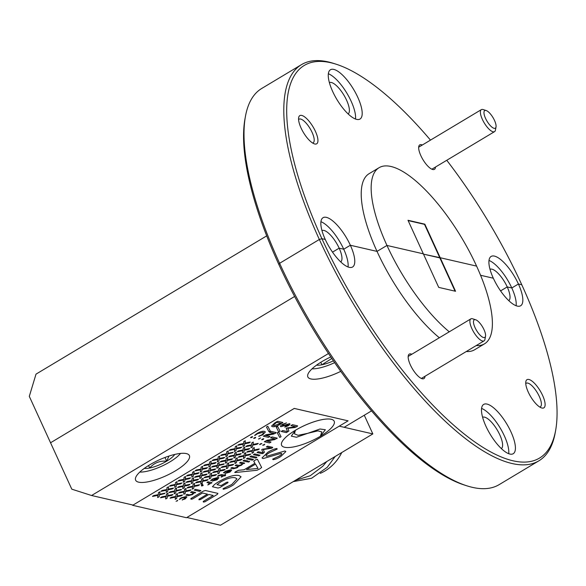 <?xml version="1.0" encoding="UTF-8"?>
<svg xmlns="http://www.w3.org/2000/svg" width="586" height="586" viewBox="0 0 586 586"><rect width="100%" height="100%" fill="white"/><g stroke="black" fill="none" stroke-linecap="round" stroke-linejoin="round"><path stroke-width="0.88" d="M301.709 115.427A16.423 5.574 59.1 0 0 298.648 117.61A16.423 5.574 59.1 0 0 303.467 132.575A16.423 5.574 59.1 0 0 314.396 143.878A16.423 5.574 59.1 0 0 314.785 143.988A16.423 5.574 59.1 0 0 315.422 131.359A16.423 5.574 59.1 0 0 301.709 115.427M312.602 143.006A13.756 4.673 59.1 0 0 313.166 142.794A13.756 4.673 59.1 0 0 311.166 130.488A13.756 4.673 59.1 0 0 300.618 119.039A13.756 4.673 59.1 0 0 299.028 119.2A13.756 4.673 59.1 0 0 298.574 119.603M330.724 62.717A228.884 77.726 59.1 0 0 321.897 238.685L319.348 239.476A230.935 78.421 -120.9 0 1 301.46 64.643A230.935 78.421 -120.9 0 1 328.248 61.926A230.935 78.421 -120.9 0 1 333.756 63.449L336.181 64.226A228.884 77.726 59.1 0 0 330.724 62.717M333.786 69.412A28.736 9.757 59.1 0 0 330.453 69.749A28.736 9.757 59.1 0 0 334.635 95.474A28.736 9.757 59.1 0 0 356.669 119.39A28.736 9.757 59.1 0 0 360.002 119.053A28.736 9.757 59.1 0 0 355.819 93.328A28.736 9.757 59.1 0 0 333.786 69.412M422.308 145.02A14.269 4.842 59.1 0 0 421.407 144.705A14.269 4.842 59.1 0 0 418.748 146.603A14.269 4.842 59.1 0 0 422.931 159.604A14.269 4.842 59.1 0 0 432.424 169.42A14.269 4.842 59.1 0 0 432.768 169.515A14.269 4.842 59.1 0 0 435.501 167.025M329.376 82.611A18.269 6.204 -120.9 0 1 331.332 82.487A18.269 6.204 -120.9 0 1 345.213 97.444A18.269 6.204 -120.9 0 1 348.157 113.94M321.956 230.569A18.269 6.204 -120.9 0 1 339.162 248.164L332.526 252.148L339.162 248.164L343.733 249.218A28.736 9.757 59.1 0 0 320.93 221.706M490.021 269.318A18.269 6.204 -120.9 0 1 507.227 286.92L500.583 290.898L507.227 286.92L511.798 287.975A28.736 9.757 59.1 0 0 488.988 260.455M301.46 64.643L261.715 88.471A230.935 78.421 59.1 0 0 245.439 116.387A230.935 78.421 59.1 0 0 279.603 263.297L319.348 239.476L321.897 238.685L325.259 239.462A28.736 9.757 59.1 0 0 349.249 267.348A28.736 9.757 59.1 0 0 352.582 267.004A28.736 9.757 59.1 0 0 350.355 245.248L377.025 251.401L386.958 245.446L423.348 253.833L407.988 220.277L424.843 224.167L440.203 257.723L476.594 266.11A102.638 34.852 59.1 0 0 379.01 167.743A102.638 34.852 59.1 0 0 386.958 245.446A102.638 34.852 59.1 0 0 449.272 331.808M379.01 167.743L369.077 173.698A102.638 34.852 59.1 0 0 377.025 251.401L350.355 245.248L343.733 249.218L350.355 245.248A28.736 9.757 59.1 0 0 323.033 217.706A28.736 9.757 59.1 0 0 325.259 239.462L321.897 238.685A228.884 77.726 59.1 0 0 461.365 431.692A228.884 77.726 59.1 0 0 555.645 430.38A228.884 77.726 59.1 0 0 521.782 284.774A228.884 77.726 59.1 0 0 446.759 160.278M328.519 353.497L91.577 495.507L71.792 489.171L50.55 442.767L294.619 296.472L50.55 442.767L29.3 396.356L36.01 374.139L266.681 235.88M480.579 275.274L493.324 278.218A28.736 9.757 59.1 0 0 517.313 306.097A28.736 9.757 59.1 0 0 520.646 305.76A28.736 9.757 59.1 0 0 518.42 284.005L521.782 284.774L518.42 284.005L511.798 287.975L518.42 284.005A28.736 9.757 59.1 0 0 491.097 256.456A28.736 9.757 59.1 0 0 493.324 278.218L480.579 275.274M455.088 291.161L439.866 257.913L423.495 254.141L440.203 257.723L439.866 257.913L424.498 224.357L424.843 224.167M555.645 430.38L555.184 432.886A230.935 78.421 -120.9 0 1 538.908 460.801A230.935 78.421 -120.9 0 1 512.12 463.526A230.935 78.421 -120.9 0 1 319.348 239.476L279.603 263.297A230.935 78.421 59.1 0 0 466.866 485.823L464.442 485.047A228.884 77.726 -120.9 0 1 278.841 264.498L279.603 263.297L278.841 264.498A228.884 77.726 -120.9 0 1 244.985 118.892L245.439 116.387M424.498 224.357L408.127 220.585M186.868 517.482L220.475 525.232L372.835 433.911L339.228 426.161L344.15 427.297L371.583 410.852M364.28 415.232L372.835 433.911M430.483 140.12A228.884 77.726 59.1 0 0 336.181 64.226M355.49 119.024A28.736 9.757 59.1 0 0 346.978 93.35A28.736 9.757 59.1 0 0 328.35 73.748M528.894 379.479A16.423 5.574 59.1 0 0 525.832 381.654A16.423 5.574 59.1 0 0 530.645 396.619A16.423 5.574 59.1 0 0 541.581 407.929A16.423 5.574 59.1 0 0 541.969 408.032A16.423 5.574 59.1 0 0 542.599 395.411A16.423 5.574 59.1 0 0 528.894 379.479M539.779 407.05A13.756 4.673 59.1 0 0 540.351 406.845A13.756 4.673 59.1 0 0 538.351 394.532A13.756 4.673 59.1 0 0 527.803 383.09A13.756 4.673 59.1 0 0 526.206 383.251A13.756 4.673 59.1 0 0 525.759 383.654M487.01 404.076A28.736 9.757 59.1 0 0 483.677 404.413A28.736 9.757 59.1 0 0 487.86 430.139A28.736 9.757 59.1 0 0 509.893 454.055A28.736 9.757 59.1 0 0 513.226 453.718A28.736 9.757 59.1 0 0 509.044 427.992A28.736 9.757 59.1 0 0 487.01 404.076M348.062 266.982A28.736 9.757 59.1 0 0 343.733 249.218L339.162 248.164A18.269 6.204 -120.9 0 1 340.73 261.891M516.127 305.731A28.736 9.757 59.1 0 0 511.798 287.975L507.227 286.92A18.269 6.204 -120.9 0 1 508.795 300.647M411.812 354.259A14.269 4.842 59.1 0 0 410.911 353.951A14.269 4.842 59.1 0 0 408.252 355.841A14.269 4.842 59.1 0 0 412.434 368.843A14.269 4.842 59.1 0 0 421.935 378.666A14.269 4.842 59.1 0 0 422.272 378.761A14.269 4.842 59.1 0 0 425.004 376.271M476.22 345.572A102.638 34.852 59.1 0 0 484.541 343.814A102.638 34.852 59.1 0 0 476.594 266.11L440.203 257.723L455.564 291.279L438.716 287.389L423.348 253.833L386.958 245.446L377.025 251.401A102.638 34.852 59.1 0 0 439.339 337.763M149.591 464.903A29.556 8.644 155.4 0 0 135.622 480.183A29.556 8.644 155.4 0 0 175.404 470.858A29.556 8.644 155.4 0 0 189.381 455.578A29.556 8.644 155.4 0 0 149.591 464.903M330.819 356.94A29.556 8.644 155.4 0 0 321.824 361.672A29.556 8.644 155.4 0 0 307.855 376.952A29.556 8.644 155.4 0 0 340.796 371.341M466.866 485.823A230.935 78.421 59.1 0 0 472.375 487.347A230.935 78.421 59.1 0 0 499.162 484.629L538.908 460.801M482.6 417.276A18.269 6.204 -120.9 0 1 484.556 417.151A18.269 6.204 -120.9 0 1 498.43 432.109A18.269 6.204 -120.9 0 1 501.374 448.605M91.577 495.507L133.015 505.066M466.288 351.527A102.638 34.852 59.1 0 0 474.609 349.769L484.541 343.814M508.707 453.689A28.736 9.757 59.1 0 0 500.195 428.014A28.736 9.757 59.1 0 0 481.567 408.413M320.315 473.327A43.108 38.537 -77 0 0 341.777 452.524M314.191 469.056L301.526 476.645M326.776 461.519L322.776 466.244L310.214 475.759L295.3 480.381M335.185 456.472L327.259 467.276L311.598 478.257L293.22 481.626M494.108 128.319A10.262 3.487 59.1 0 0 496.02 126.957A10.262 3.487 59.1 0 0 493.009 117.603A10.262 3.487 59.1 0 0 486.175 110.534A10.262 3.487 59.1 0 0 485.933 110.468A10.262 3.487 59.1 0 0 485.538 118.357A10.262 3.487 59.1 0 0 494.108 128.319M496.02 126.957L495.448 130.085A12.826 4.358 -120.9 0 1 494.547 131.638A12.826 4.358 -120.9 0 1 493.053 131.791A12.826 4.358 -120.9 0 1 483.223 121.112A12.826 4.358 -120.9 0 1 481.355 109.626A12.826 4.358 -120.9 0 1 482.842 109.479A12.826 4.358 -120.9 0 1 483.15 109.56L486.175 110.534M483.611 337.558A10.262 3.487 59.1 0 0 485.523 336.196A10.262 3.487 59.1 0 0 482.512 326.841A10.262 3.487 59.1 0 0 475.685 319.78A10.262 3.487 59.1 0 0 475.436 319.707A10.262 3.487 59.1 0 0 475.041 327.603A10.262 3.487 59.1 0 0 483.611 337.558M485.523 336.196L484.952 339.331A12.826 4.358 -120.9 0 1 484.051 340.876A12.826 4.358 -120.9 0 1 482.564 341.03A12.826 4.358 -120.9 0 1 472.726 330.358A12.826 4.358 -120.9 0 1 470.858 318.872A12.826 4.358 -120.9 0 1 472.345 318.718A12.826 4.358 -120.9 0 1 472.653 318.806L475.685 319.78M312.023 368.843A25.865 7.559 155.4 0 0 334.687 362.624M316.528 365.151A18.518 5.413 155.4 0 0 321.912 364.77A18.518 5.413 155.4 0 0 333.456 360.822M320.784 362.309L321.912 364.77L331.83 358.442M139.79 472.074A25.865 7.559 155.4 0 0 180.517 453.432M144.303 468.382A18.518 5.413 155.4 0 0 149.686 468.002A18.518 5.413 155.4 0 0 166.666 461.175A18.518 5.413 155.4 0 0 174.775 454.428M148.558 465.54L149.686 468.002C154.008 462.933 159.67 460.662 166.666 461.175L168.966 456.069M164.974 457.483L166.666 461.175M334.196 421.239L334.188 421.224A28.912 8.453 155.4 0 0 295.285 430.358A28.912 8.453 155.4 0 0 281.617 445.309A28.912 8.453 155.4 0 0 320.535 436.182A28.912 8.453 155.4 0 0 334.196 421.239A28.912 8.453 155.4 0 0 334.188 421.224A28.912 8.453 155.4 0 0 295.278 430.344A28.912 8.453 155.4 0 0 281.617 445.294A28.912 8.453 155.4 0 0 281.617 445.301L281.617 445.309M161.802 496.869L160.527 497.785L161.802 496.869L166.329 495.99L166.453 494.079L167.992 493.295L167.721 495.595L172.892 494.525L171.625 495.434L167.31 496.291L167.171 498.1L166.527 498.598L165.662 498.876L165.904 496.694L160.527 497.785L160.835 497.338M167.984 493.2L166.453 494.079M167.721 495.58L172.892 494.525M165.67 498.928L165.911 496.694M169.054 492.658L170.336 491.757L174.862 490.878L174.987 488.966L176.525 488.175L176.254 490.482L181.418 489.413L181.133 489.83L175.844 491.178L175.705 492.987L174.196 493.756L174.438 491.581L169.061 492.672L169.369 492.225M176.518 488.087L175.69 488.438M174.203 493.815L174.445 491.573M182.737 488.709L182.971 486.461L177.595 487.552L178.869 486.644L183.396 485.765L183.521 483.853L185.059 483.062M185.051 482.974L184.788 485.362L189.952 484.3L189.666 484.71M192.054 478.74L191.93 480.667L187.403 481.531L186.128 482.439L187.403 481.531L191.922 480.652L192.054 478.74L193.592 477.949L193.314 480.249L198.493 479.194L197.218 480.095L192.911 480.952L192.772 482.761L192.127 483.26L191.263 483.531L191.505 481.348L186.128 482.439L186.429 482M193.592 477.876L192.061 478.755M193.321 480.234L198.486 479.187M191.263 483.531L191.512 481.348M194.655 477.312L195.929 476.411L200.456 475.539L200.588 473.627L202.126 472.836M202.119 472.748L201.848 475.136L207.019 474.067L206.733 474.484M201.848 475.136L207.026 474.081L205.752 474.975L201.445 475.839L201.306 477.641L199.804 478.491L200.038 476.235L194.655 477.326L195.929 476.411L200.463 475.554L200.588 473.627L201.284 473.092M203.503 471.781L208.99 470.426L209.114 468.514L210.66 467.723L210.381 470.023L215.553 468.954L214.286 469.862L209.978 470.726L209.839 472.528L209.187 473.027L208.33 473.305L208.565 471.122L203.188 472.213L204.463 471.298M210.652 467.628L209.114 468.514L208.99 470.426M208.33 473.305L208.579 471.122M211.714 467.086L212.996 466.185L217.523 465.306L217.648 463.394L219.186 462.603L218.915 464.91L223.801 464.258L218.505 465.606L218.373 467.416L216.857 468.192L217.098 466.009L211.722 467.101L212.029 466.654M219.186 462.53L217.648 463.394M218.915 464.896L224.086 463.856M216.857 468.192L217.106 466.002M220.57 461.556L226.064 460.208L226.181 458.281L227.727 457.505L227.449 459.798L232.613 458.728L231.353 459.636L227.038 460.493L226.899 462.303L226.255 462.801L225.398 463.13L225.632 460.896L220.255 461.988L221.53 461.072L226.057 460.193L226.181 458.281L227.72 457.49M227.449 459.798L232.613 458.728L232.327 459.138M235.982 454.677L241.154 453.63L239.886 454.524L235.572 455.381L235.433 457.19L233.939 458.032L234.166 455.776L228.789 456.868L230.064 455.959L234.59 455.08L234.715 453.168L235.418 452.641L236.253 452.377L235.982 454.677L241.146 453.615L240.861 454.025M236.246 452.289L234.715 453.168M237.315 451.74L238.597 450.846L243.117 449.967L243.249 448.056L244.787 447.265L244.509 449.565L249.394 448.913M244.78 447.177L243.249 448.056L243.124 449.982L237.63 451.33M244.516 449.55L249.68 448.502L248.413 449.411L244.106 450.268L243.966 452.077L242.458 452.846L242.699 450.663L237.323 451.755M242.458 452.846L242.707 450.663M250.998 447.792L251.233 445.55L245.849 446.642L247.124 445.726L251.65 444.855L251.782 442.943L253.32 442.152M253.313 442.056L253.042 444.452L258.214 443.382L257.928 443.8M258.558 438.943L260.602 437.954M258.77 439.046L260.609 437.962L258.778 439.06M261.693 439.668L263.729 438.672M261.905 439.771L262.33 439.104M263.326 436.189L266.051 434.746L274.197 433.384L269.545 432.314L271.062 431.384L276.218 432.571L275.918 433.032L273.486 434.116L265.553 435.449L270 436.453L268.483 437.376L263.326 436.189L266.059 434.761L274.211 433.376M265.539 435.442L270 436.453M276.277 427.245L277.632 426.491L280.035 431.084L279.515 431.545L278.694 431.86L276.292 427.275L277.639 426.513L280.042 431.098L279.522 431.56M280.474 426.447L280.884 426.711C280.042 426.3 280.665 425.473 282.767 424.205L286.525 422.894L283.412 424.367L282.327 425.773L289.623 423.649M280.877 426.696C280.035 426.293 280.665 425.458 282.76 424.191M284.877 427.121L287.982 425.875C289.843 424.747 290.392 424.015 289.63 423.663L282.32 425.758M288.356 424.711L284.745 426.923L287.279 425.729L288.166 424.579L280.884 426.711M175.207 499.36L175.441 497.118L170.065 498.21L171.339 497.302L175.866 496.423L175.99 494.511L177.529 493.72M177.521 493.632L177.258 496.02L182.422 494.958L182.136 495.368M179.873 492.181L178.598 493.097L179.873 492.181L184.392 491.31L184.524 489.398L186.062 488.607L185.784 490.907L190.955 489.837L189.696 490.746L185.381 491.61L185.242 493.412L184.597 493.917L183.726 494.174L183.975 492.006L178.598 493.097L178.898 492.658M186.055 488.519L185.227 488.863M185.791 490.892L190.955 489.837M183.982 492.006L183.726 494.174M187.124 487.97L188.406 487.069L192.926 486.19L193.058 484.285L194.596 483.494L194.318 485.794L199.489 484.725L199.203 485.142M194.589 483.399L193.761 483.75M194.318 485.794L199.496 484.739L198.222 485.633L193.915 486.49L193.776 488.299L192.281 489.142L192.508 486.893L187.132 487.984L188.406 487.069L192.933 486.204L193.058 484.285L193.761 483.765M200.808 484.014L201.042 481.78L195.658 482.871L196.933 481.956L201.459 481.077L201.584 479.165L203.13 478.374M203.122 478.286L202.851 480.681L208.023 479.612L206.755 480.52L202.448 481.377L202.309 483.186L200.793 483.948M204.184 477.744L205.466 476.843L209.993 475.964L210.118 474.052L211.663 473.261L211.385 475.568L216.564 474.513L215.289 475.407L210.975 476.264L210.843 478.073L209.327 478.843L209.568 476.667L204.192 477.758L204.499 477.312M211.656 473.188L210.118 474.052M211.385 475.546L216.564 474.513M209.327 478.843L209.576 476.66M213.04 472.213L218.534 470.866L218.651 468.939L220.197 468.163L219.918 470.448L225.09 469.386L223.823 470.294L219.508 471.151L219.369 472.961L218.725 473.459L217.867 473.788L218.102 471.547L212.725 472.638L214 471.73L218.527 470.851L218.651 468.939L220.19 468.148M219.918 470.448L225.09 469.386L224.804 469.796M222.534 466.617L221.259 467.525L222.534 466.617L227.06 465.738L227.185 463.826L228.723 463.035L228.452 465.335L233.616 464.273L232.356 465.181L228.042 466.038L227.903 467.848L227.258 468.346L226.394 468.617L226.636 466.434L221.259 467.525L221.567 467.086M228.716 462.947L227.185 463.826M226.394 468.617L226.643 466.434M229.785 462.398L231.067 461.497L235.587 460.625L235.719 458.713L237.257 457.922L236.978 460.222L242.157 459.168L240.89 460.061L236.576 460.926L236.436 462.728L234.927 463.504L235.169 461.321L229.793 462.413L230.093 461.973M237.257 457.842L235.719 458.713L235.587 460.625M236.986 460.208L242.157 459.168M234.927 463.504L235.176 461.321M245.519 455.095L250.683 454.04L249.416 454.948L245.109 455.805L244.97 457.615L243.476 458.457L243.703 456.208L238.326 457.3L239.601 456.384L244.12 455.505L244.252 453.601L245.79 452.81M245.783 452.714L245.512 455.11L250.398 454.458M251.995 453.271L252.244 451.088L246.853 452.187L248.127 451.271L252.654 450.392L252.778 448.48L253.482 447.953L254.324 447.689L254.046 449.997L259.224 448.942L257.95 449.836L253.643 450.693L253.504 452.502L251.995 453.271L252.236 451.095M254.317 447.601L252.778 448.48M254.046 449.982L259.217 448.927M259.561 444.488L261.832 443.617L259.781 444.606L260.199 443.924M262.696 445.206L264.733 444.217L264.33 444.891L262.909 445.323L264.74 444.232M266.557 440.994L271.01 442.005L270.366 442.503L269.487 442.921L264.33 441.734L267.055 440.291L275.193 438.914L270.549 437.852L272.065 436.929L277.222 438.116L276.914 438.562L277.222 438.13L274.482 439.661L266.557 440.994L271.003 441.99M264.33 441.734L267.062 440.306L275.215 438.914M270.527 437.83L271.171 437.346M277.288 432.805L278.636 432.036L281.038 436.629L280.518 437.09L281.046 436.643L279.698 437.405L277.295 432.82L277.815 432.343L277.288 432.798M281.214 431.464L282.738 430.549L287.601 431.67L286.202 428.454L286.766 428.022L295.82 426.747L290.942 425.604L292.487 424.689L297.622 425.875L296.457 426.864L294.721 427.531L287.829 428.307L288.92 430.996L286.349 432.644L281.214 431.464L282.73 430.534L287.594 431.655L286.202 428.439L286.759 428.007L295.798 426.733M290.971 425.619L292.487 424.689L297.622 425.89L297.344 426.315L297.622 425.875L297.351 426.33M176.086 501.316L177.683 500.334M179.338 499.345L181.067 497.858L186.143 496.54L186.927 496.987L185.169 498.935L182.202 499.829L184.583 498.781L185.542 497.682L184.898 497.331L181.528 498.107L179.536 499.44M179.528 499.426L181.067 497.858M182.275 500.048L185.542 497.69M185.923 495.075L187.19 494.35L189.454 494.87L192.061 494.284L193.226 492.973L190.531 492.365L191.761 491.61L195.621 492.496L194.003 493.068L192.428 494.591L188.318 495.646L185.96 495.104L187.19 494.35L189.461 494.884L192.069 494.298L193.226 492.987M190.531 492.365L191.761 491.61L195.629 492.511L195.197 492.87L195.621 492.496L195.204 492.877M194.244 490.123L195.534 489.347L200.866 490.577L199.584 491.368L194.252 490.138L194.75 489.706L194.244 490.123M200.866 490.577L200.361 490.995L200.866 490.577M201.767 486.043L201.357 485.567L201.987 484.351L202.47 484.175L202.661 485.054L203.203 485.171L201.767 486.043L201.503 484.747M201.511 484.761L202.478 484.19M202.661 485.054L203.21 485.186L202.829 485.699M207.825 484.974L209.458 483.106L206.924 482.534L207.407 482.117L208.155 481.78L212.022 482.674L207.825 484.974M206.924 482.534L208.155 481.78M208.162 481.795L212.029 482.688L211.59 483.04L212.022 482.674L211.597 483.054M212.176 481.128L216.769 478.117L213.172 479.114L211.246 480.513L212.718 478.894L218.197 477.356L218.922 477.795L217.106 479.802L212.176 481.128L216.747 478.117M210.608 480.483L212.725 478.901L218.197 477.37L218.922 477.788M230.803 468.221L232.041 467.467L234.393 468.024L236.825 467.474L237.887 466.222L235.184 465.599L235.667 465.181L235.162 465.577L236.414 464.845L238.766 465.387L241.198 464.83L242.267 463.592L239.571 462.969L240.055 462.552L239.564 462.955L240.795 462.215L244.662 463.108L243.044 463.673L241.564 465.145L238.722 466.214L237.176 467.775L233.25 468.785L230.803 468.221L232.041 467.467L234.393 468.009L236.817 467.46L237.879 466.207M235.184 465.599L236.414 464.845L238.773 465.394L241.205 464.845L242.26 463.577M239.571 462.969L240.802 462.229L244.67 463.123L244.237 463.475L244.662 463.108L244.237 463.489M248.054 462.171L249.57 461.241L248.054 462.171L249.57 461.241L249.233 461.819M242.992 460.867L244.259 460.142L248.12 461.036L247.644 461.431L246.889 461.79L243.029 460.896L244.259 460.142L248.127 461.043L247.644 461.431L248.12 461.036L247.651 461.446M243.022 460.882L243.512 460.479L243.029 460.896M246.479 458.809L247.717 458.069L253.452 459.387L252.222 460.142L246.486 458.823L246.97 458.406L246.479 458.809M246.486 458.823L247.717 458.069L253.46 459.402L252.976 459.79L253.452 459.387L252.984 459.805M249.914 456.721L251.174 455.996L256.917 457.314L256.441 457.732L255.686 458.069L249.951 456.75L251.174 455.996M249.944 456.736L250.434 456.333L249.951 456.75M258.433 455.952L258.77 455.381L259.95 455.022L258.433 455.952L258.77 455.381L259.957 455.036L259.605 455.578L259.95 455.022L259.613 455.593M253.408 454.677L254.639 453.923L258.499 454.809L258.023 455.212L257.276 455.564L253.408 454.677L254.639 453.923L258.507 454.824L258.023 455.212L258.499 454.809L258.03 455.227M257.056 452.495L258.301 451.747L263.143 452.861L261.744 449.645L262.257 449.242L271.171 448.048L266.344 446.928L267.59 446.158L272.695 447.338L271.728 448.217L263.326 449.535L264.389 452.26L263.048 453.418L262.162 453.674L257.056 452.495L258.294 451.733L263.136 452.846L261.744 449.645L262.257 449.242L271.15 448.034M266.344 446.928L267.59 446.158L272.702 447.352L272.497 447.741L272.695 447.338L272.505 447.748M190.992 499.206L190.868 498.583L190.985 499.191L190.875 498.598L203.364 491.112L205.4 490.504L217.911 493.397L217.362 494.357L204.88 501.836L203.349 502.055L203.21 501.455L213.187 495.47L208.88 494.481L200.405 499.558L198.991 499.785L198.962 499.228L207.437 494.145L202.485 493.002L192.501 498.994L190.992 499.206L190.868 498.583L203.357 491.097L205.4 490.504L217.904 493.39M203.349 502.055L203.21 501.455L213.209 495.478M198.991 499.785L198.954 499.213L198.984 499.77L198.954 499.213L207.415 494.145M223.229 489.251L223.061 488.695L231.829 484.468L236.956 478.843L235.264 477.802C231.953 477.033 227.163 478.366 220.885 481.809L217.003 484.659L221.112 485.589L226.584 482.307L227.917 482.102L227.983 482.666L219.948 487.501L217.999 488.043L212.674 486.82C213.245 485.369 215.421 483.582 219.186 481.436C227.602 476.63 234.188 474.638 238.949 475.48L241.073 476.784L233.506 484.849C229.815 487.186 226.386 488.651 223.229 489.251L223.061 488.695L231.836 484.483L236.956 478.85M227.917 482.102L227.983 482.666L227.917 482.102M212.381 486.644L212.674 486.82C213.253 485.384 215.428 483.589 219.193 481.45L219.186 481.436C227.61 476.645 234.195 474.653 238.956 475.488L238.949 475.48M234.744 472.47L235.389 472.514C234.517 472.528 234.781 472.17 236.173 471.43L238.517 470.302L244.12 469.745L254.925 463.27M253.731 461.233L255.254 459.995L257.43 459.292L261.642 467.511L259.781 468.932L257.027 470.265L235.389 472.514C234.525 472.543 234.788 472.184 236.18 471.444L238.524 470.316L244.128 469.76L254.932 463.277L253.731 461.233L255.262 460.003L257.437 459.307L261.642 467.511M348.099 420.843L294.26 408.435L132.634 505.308L186.465 517.724L348.099 420.843L294.253 408.42L132.634 505.308M262.015 457.944L267.751 452.333C271.15 450.165 274.211 448.891 276.922 448.51L277.163 449.103L269.355 452.751C266.388 454.531 265.487 455.703 266.652 456.267L284.899 450.978L285.836 451.557L280.782 456.516C277.786 458.406 275.2 459.446 273.025 459.636L272.702 459.131L279.046 456.172C281.463 454.729 282.203 453.776 281.265 453.308L263.048 458.604L262.023 457.959L267.751 452.333M284.899 450.978L266.652 456.267L266.073 455.908L266.645 456.26M273.025 459.636L272.695 459.116L279.046 456.172M224.965 473.466L229.558 470.455L225.954 471.452L224.035 472.843L225.5 471.225L230.979 469.694L231.712 470.133L229.895 472.14L224.965 473.466L229.536 470.455M223.391 472.821L225.507 471.239L230.987 469.701L231.704 470.126M217.531 476.198L221.779 474.55L224.035 475.07L225.522 474.426L224.636 475.224L225.551 475.436L225.068 475.817L223.398 475.964L221.669 476.997L221.076 476.865L222.79 475.825L220.651 475.334L217.728 476.293M217.721 476.286L218.497 475.429L221.779 474.55M221.786 474.565L224.042 475.085L225.566 474.66M224.65 475.217L225.544 475.422L225.075 475.832M221.127 477.077L222.805 475.825M271.545 426.103L274.849 422.858L277.845 421.312L282.848 422.469L280.313 424.257C277.002 426.198 274.402 427.004 272.512 426.674L271.552 426.11L274.856 422.872L277.039 421.561L277.852 421.327L282.855 422.484L282.65 422.858M266.454 427.026L267.795 426.249L270.197 430.842L269.677 431.303L268.857 431.618L266.454 427.026L267.795 426.264L270.205 430.857L269.677 431.311M254.617 435.391L257.159 433.391C260.352 431.633 262.77 430.959 264.425 431.369L265.385 431.955L262.755 434.849L258.785 436.182L262.089 434.68L263.759 432.783L262.946 432.307L257.62 433.677L254.815 435.493M254.815 435.479L257.159 433.391M258.865 436.423L262.089 434.68M253.679 438.328L255.723 437.332L255.313 438.006L253.899 438.438L254.317 437.764L255.723 437.346M250.544 437.603L252.588 436.607L252.178 437.288L250.764 437.72L251.182 437.046L252.595 436.621M239.117 444.386L237.843 445.301L239.117 444.386L243.637 443.507L243.769 441.602L245.307 440.811L245.036 443.111L250.2 442.042L248.94 442.95L244.626 443.807L244.487 445.616L243.842 446.114L242.978 446.393L243.219 444.21L237.843 445.301L238.15 444.855M245.3 440.716L243.769 441.602M245.036 443.097L250.2 442.042M242.978 446.393L243.227 444.21M234.451 451.564L234.686 449.323L229.309 450.414L230.584 449.499L235.111 448.627L235.235 446.715L236.773 445.924M236.766 445.836L236.502 448.224L241.666 447.155L241.381 447.572M220.768 455.512L222.05 454.619L226.577 453.74L226.701 451.828L228.24 451.037L227.969 453.337L232.854 452.685L227.558 454.04L227.419 455.849L225.91 456.619L226.152 454.436L220.775 455.527L221.083 455.088M228.232 450.949L226.701 451.828L226.577 453.74M227.969 453.322L233.14 452.282M225.918 456.677L226.159 454.436M213.516 459.732L212.242 460.64L213.516 459.732L218.043 458.853L218.168 456.941L219.713 456.15L219.435 458.45L224.606 457.388L223.339 458.296L219.025 459.153L218.893 460.962L218.241 461.46L217.384 461.731L217.618 459.549L212.242 460.64L212.55 460.2M219.706 456.062L218.168 456.941M217.384 461.79L217.626 459.549M204.016 465.313L209.517 463.98L209.634 462.054L211.187 461.277L210.901 463.57L216.073 462.5L214.806 463.409L210.499 464.266L210.359 466.075L209.707 466.573L208.858 466.917L209.092 464.669L203.708 465.76L204.983 464.845L209.51 463.966L209.634 462.054L211.18 461.263M210.901 463.57L216.073 462.5L215.787 462.918M195.175 470.858L196.457 469.957L200.976 469.078L201.108 467.167L202.646 466.375L202.368 468.683L207.547 467.628L206.272 468.522L201.965 469.379L201.826 471.188L200.317 471.964L200.559 469.782L195.182 470.873L195.482 470.426M202.646 466.302L201.108 467.167M202.375 468.668L207.547 467.628M200.317 471.964L200.566 469.782M187.923 475.07L186.648 475.986L187.923 475.07L192.442 474.199L192.574 472.287L194.113 471.496L193.834 473.796L199.006 472.726L197.746 473.635L193.431 474.499L193.292 476.301L192.648 476.799L191.783 477.077L192.025 474.894L186.648 475.986L186.949 475.539M194.105 471.4L192.574 472.287L192.442 474.199M193.841 473.781L199.006 472.726M191.783 477.077L192.032 474.894M178.107 481.084L179.389 480.183L183.916 479.311L184.041 477.4L185.579 476.608M185.572 476.521L185.308 478.909L190.472 477.839L190.186 478.257M185.308 478.909L190.479 477.854L189.212 478.747L184.898 479.612L184.758 481.414L183.264 482.263L183.491 480.007L178.115 481.099L179.389 480.183L183.916 479.326L184.041 477.4L184.744 476.865M175.507 482.512L175.39 484.439L170.856 485.303L169.581 486.212L170.856 485.303L175.382 484.424L175.507 482.512L177.045 481.721L176.774 484.021L181.946 482.967L180.678 483.868L176.364 484.725L176.225 486.534L175.58 487.032L174.716 487.303L174.958 485.12L169.581 486.212L169.889 485.772M177.045 481.648L175.514 482.527M176.774 484.007L181.946 482.967M174.716 487.303L174.965 485.12M166.19 492.474L166.424 490.233L161.047 491.332L162.322 490.416L166.849 489.537L166.973 487.625L168.519 486.834M168.512 486.746L168.241 489.134L173.412 488.072L173.126 488.482M152.514 496.43L153.788 495.529L158.315 494.65L158.44 492.738L159.985 491.947L159.707 494.254L164.878 493.185L164.593 493.602L159.304 494.95L159.165 496.76L157.656 497.529L157.898 495.353L152.514 496.445L153.788 495.529L158.323 494.665L158.44 492.738L159.143 492.211M159.978 491.859L159.15 492.225M157.905 495.346L157.649 497.521M279.046 456.186C281.47 454.743 282.21 453.791 281.273 453.315L281.727 453.608M284.906 450.993L285.836 451.557M267.758 452.348C271.157 450.18 274.219 448.905 276.922 448.524L277.163 449.103M258.023 468.441L255.518 464.127L246.472 469.547L258.023 468.441L246.501 469.533M238.956 475.488L241.08 476.792M217.003 484.659L221.112 485.604L226.584 482.307L227.925 482.117L227.983 482.681M251.182 456.011L256.917 457.329L256.441 457.732M226.416 472.77L229.39 471.979L230.078 470.573L226.416 472.77L229.382 471.964L230.071 470.565L230.415 470.814M213.634 480.432L216.6 479.641L217.289 478.242L213.634 480.432M213.626 480.417L216.6 479.626L217.281 478.227M207.832 484.988L208.667 484.285M208.675 484.3L209.466 483.12M194.252 490.138L195.534 489.347L200.873 490.592L200.368 491.009M185.96 495.104L186.443 494.701L185.96 495.104M181.074 497.873L186.143 496.54M186.15 496.554L186.927 496.979M177.69 500.349L177.375 500.957L177.69 500.349M277.295 432.82L278.643 432.05L281.046 436.643L280.526 437.105M271.179 437.361L272.072 436.944L277.222 438.13L276.922 438.577M260.206 443.939L261.612 443.507M259.224 448.942L258.939 449.352L259.224 448.942M247.16 451.74L252.654 450.392M252.661 450.407L252.786 448.495M243.71 456.208L243.454 458.377M250.691 454.055L250.405 454.472M238.627 456.853L244.128 455.52L244.252 453.601L244.955 453.066M244.955 453.081L245.798 452.817M229.793 462.413L231.067 461.497L235.594 460.633M228.452 465.335L233.616 464.273M233.624 464.28L233.338 464.698L233.624 464.28M222.541 466.624L227.06 465.738M227.06 465.753L227.192 463.841M218.109 471.547L217.853 473.715M225.09 469.401L224.804 469.811M204.192 477.758L205.466 476.843L210 475.978L210.125 474.067M200.808 484.029L201.049 481.773M202.851 480.681L208.023 479.612M208.03 479.626L207.744 480.037L208.03 479.626M195.973 482.439L201.467 481.091L201.584 479.165L203.137 478.388M192.516 486.893L192.259 489.061M199.496 484.739L199.211 485.157M187.132 487.984L187.439 487.552M190.963 489.852L190.677 490.27L190.963 489.852M179.88 492.196L184.4 491.317L184.524 489.398M184.531 489.413L185.235 488.878M177.258 496.02L182.429 494.965L181.162 495.866L176.847 496.723L176.708 498.532L175.192 499.287M175.214 499.375L175.448 497.118M182.429 494.965L182.143 495.382M170.372 497.785L175.866 496.437L175.99 494.511L176.694 493.976M176.701 493.991L177.536 493.734M282.767 424.205L286.532 422.909M276.292 427.275L276.819 426.813L276.292 427.275M269.545 432.314L271.069 431.399L276.218 432.585L275.918 433.032M262.338 439.119L263.737 438.687L263.326 439.346L261.913 439.778M253.042 444.452L258.221 443.397L256.946 444.291L252.639 445.155L252.5 446.957L250.984 447.719M250.998 447.807L251.24 445.55M258.221 443.397L257.935 443.814M246.164 446.21L251.658 444.862L251.782 442.943L252.478 442.408M252.485 442.423L253.328 442.166M249.687 448.51L249.402 448.927M233.924 457.959L234.173 455.776M240.868 454.04L241.146 453.615M229.097 456.428L234.59 455.08M234.59 455.095L234.722 453.183M225.639 460.889L225.383 463.065M232.62 458.743L232.334 459.153M211.722 467.101L212.996 466.185L217.531 465.321L217.655 463.409M210.381 470.023L215.553 468.954M215.56 468.968L215.274 469.386L215.56 468.968M204.47 471.312L208.997 470.433M200.046 476.235L199.789 478.403M206.741 474.499L207.019 474.067M201.291 473.107L202.133 472.851M194.655 477.326L194.97 476.894M198.493 479.194L198.207 479.612L198.493 479.194M184.788 485.362L189.959 484.314L188.692 485.208L184.378 486.065L184.238 487.874L182.722 488.629M182.737 488.702L182.979 486.461M189.674 484.725L189.952 484.3M177.902 487.127L183.396 485.779L183.521 483.853L185.066 483.076M176.254 490.482L181.418 489.413M181.426 489.427L181.14 489.837L181.426 489.427M169.061 492.672L170.336 491.757L174.87 490.892L174.987 488.966L175.697 488.453M172.892 494.54L172.606 494.958L172.892 494.54M161.809 496.884L166.329 495.99M166.336 496.005L166.461 494.093M273.999 425.751L280.972 423.312L276.687 422.323L273.179 425.29L273.999 425.751L280.95 423.304M273.171 425.282L273.999 425.736M262.096 434.695L263.766 432.79M257.166 433.406C260.352 431.64 262.777 430.966 264.433 431.384L265.392 431.963M250.207 442.056L249.922 442.474L250.207 442.056M239.125 444.4L243.637 443.507M243.644 443.521L243.776 441.61M236.502 448.224L241.674 447.169L240.406 448.063L236.092 448.927L235.953 450.729L234.437 451.491M234.459 451.579L234.693 449.323M241.388 447.587L241.666 447.155M229.617 449.975L235.111 448.634L235.235 446.715L235.938 446.18M235.946 446.195L236.781 445.939M220.775 455.527L222.05 454.619L226.584 453.754M219.435 458.45L224.606 457.388M224.614 457.402L224.328 457.812L224.614 457.402M213.524 459.746L218.043 458.853M218.051 458.867L218.175 456.955M209.099 464.661L208.843 466.837M216.08 462.515L215.795 462.925M195.182 470.873L196.457 469.957L200.976 469.078M200.983 469.093L201.108 467.181M199.013 472.741L198.727 473.158L199.013 472.741M187.93 475.085L192.45 474.206M183.499 480.007L183.242 482.175M190.479 477.854L190.194 478.271M184.751 476.879L185.586 476.623M178.115 481.099L178.422 480.667M168.241 489.134L173.419 488.087L172.145 488.98L167.83 489.837L167.699 491.647L166.182 492.401M166.197 492.489L166.431 490.233M173.134 488.497L173.412 488.072M161.362 490.9L166.856 489.552L166.973 487.625L168.519 486.849M164.886 493.2L159.707 494.254M152.514 496.445L152.829 496.012M307.848 433.296L298.098 435.31L294.443 433.823L295.373 430.417L291.308 436.123L296.457 437.251L307.848 433.296M307.906 433.274L317.949 430.857L321.824 431.948L320.403 436.152L325.369 429.736L320 429.003L307.906 433.274M308.016 433.222L317.971 430.842L321.824 431.933M320.425 436.116L325.362 429.736M294.436 433.808L295.337 430.446M291.308 436.123L296.435 437.244L307.753 433.325M494.547 131.638L431.867 169.208M481.355 109.626L418.675 147.196M484.051 340.876L421.371 378.446M470.858 318.872L408.178 356.435"/></g></svg>
